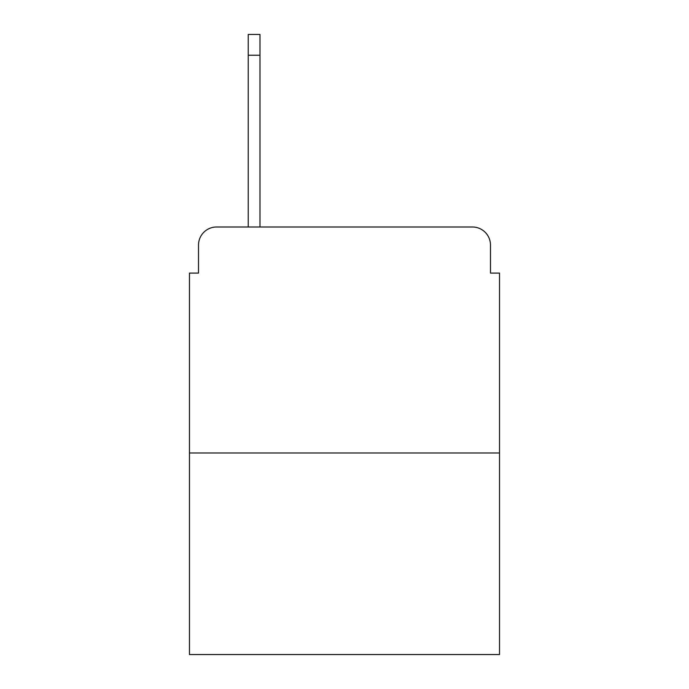 <?xml version="1.0" encoding="UTF-8"?>
<svg xmlns="http://www.w3.org/2000/svg" width="689" height="689" viewBox="0 0 689 689"><rect width="100%" height="100%" fill="white"/><g stroke="black" fill="none" stroke-linecap="round" stroke-linejoin="round"><path stroke-width="1.03" d="M198.518 245.069L198.518 273.085L198.518 245.069A18.078 18.078 0 0 1 216.596 226.991L248.229 226.991L248.229 34.45L259.986 34.45L259.986 226.991L472.404 226.991L216.596 226.991M499.525 452.974L189.475 452.974L189.475 654.55L499.525 654.55L499.525 273.085L490.482 273.085L490.482 245.069A18.078 18.078 0 0 0 472.404 226.991M189.475 452.974L189.475 273.085L198.518 273.085M490.482 273.085L490.482 245.069M248.229 55.241L259.986 55.241"/></g></svg>
